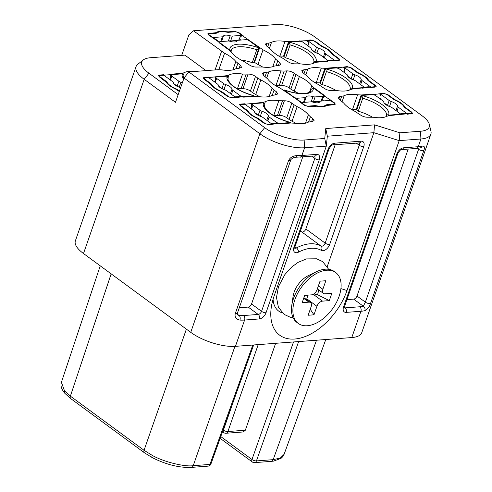 <?xml version="1.0" encoding="UTF-8"?>
<svg xmlns="http://www.w3.org/2000/svg" width="492" height="492" viewBox="0 0 492 492"><rect width="100%" height="100%" fill="white"/><g stroke="black" fill="none" stroke-linecap="round" stroke-linejoin="round"><path stroke-width="0.74" d="M284.21 56.193L279.93 56.045A24.538 8.979 19.2 0 0 278.447 55.842M299.702 63.763A24.372 8.924 19.2 0 0 285.618 57.835L284.038 56.672L289.124 42.072A26.261 9.612 -160.8 0 1 315.932 61.771L315.735 62.336M356.841 109.568L352.567 109.421A24.538 8.979 19.2 0 0 351.079 109.218M372.333 117.139A24.372 8.924 19.2 0 0 358.25 111.21L356.669 110.048L361.755 95.448A26.261 9.612 -160.8 0 1 388.563 115.146L388.366 115.712M246.529 105.417L245.551 104.169L262.845 102.41L265.317 101.758A24.594 9.004 19.2 0 1 278.829 100.737L284.37 100.786L279.284 115.417L273.767 115.368A24.538 8.979 19.2 0 0 273.232 115.294M279.284 115.417C281.848 115.374 284.333 116.149 286.731 117.754L289.007 119.427L294.13 104.814L297.162 106.635A24.594 9.004 -160.8 0 1 308.392 114.882L310.415 116.782L308.613 121.911M295.963 123.412A24.538 8.979 19.2 0 0 292.045 121.247L289.007 119.427M298.306 93.308A24.538 8.979 19.2 0 0 294.247 91.155L290.815 89.144L295.938 74.526L294.161 73.222C291.762 71.617 289.278 70.842 286.707 70.891L281.621 85.522L275.938 85.577A24.538 8.979 19.2 0 0 275.366 85.503M281.621 85.522C284.185 85.479 286.67 86.254 289.068 87.859L290.815 89.144M262.728 67.066A24.538 8.979 19.2 0 0 257.931 64.47L254.1 62.158M236.947 41.045L237.052 40.762A3.321 1.218 19.2 0 1 238.042 40.276L245.668 39.704A2.768 1.015 19.2 0 1 249.389 40.867L259.044 47.964L253.958 62.564L252.248 62.693A24.372 8.924 19.2 0 0 241.135 60.018M320.526 82.877L316.251 82.736A24.538 8.979 19.2 0 0 314.763 82.533M336.018 90.448A24.372 8.924 19.2 0 0 321.934 84.519L320.353 83.363L325.44 68.757A26.261 9.612 -160.8 0 1 352.247 88.455L352.051 89.021M210.213 78.726L209.235 77.484L226.529 75.719L229.001 75.067A24.594 9.004 19.2 0 1 242.513 74.052L248.054 74.095L242.968 88.732L237.452 88.683A24.538 8.979 19.2 0 0 236.916 88.603M242.968 88.732C245.533 88.683 248.017 89.464 250.416 91.063L252.691 92.736L257.814 78.123L260.846 79.944A24.594 9.004 -160.8 0 1 272.07 88.197L274.099 90.091L272.297 95.227M259.647 96.727A24.538 8.979 19.2 0 0 255.729 94.562L252.691 92.736M267.722 46.838L269.013 43.087L267.088 43.228L265.428 44.04L266.781 46.15L271.117 49.741A24.594 9.004 -160.8 0 0 282.346 57.994L287.685 61.506C290.083 63.111 292.568 63.892 295.132 63.843L300.68 63.886A24.594 9.004 19.2 0 0 314.191 62.871L316.657 62.22L327.285 61.414L328.269 60.959M283.552 56.242L288.607 41.605L284.991 41.414A24.594 9.004 19.2 0 0 271.479 42.435L269.013 43.087M288.607 41.605L307.033 40.67C308.312 41.783 308.693 43.278 308.17 45.159L307.937 45.842M275.36 24.6L193.467 30.781L224.58 53.241A24.692 9.04 -160.8 0 1 235.84 61.518L240.219 65.141L241.572 67.263L239.918 68.062L235.471 68.862A24.692 9.04 19.2 0 1 221.923 69.882L218.313 69.692L188.805 71.918L264.653 127.656A29.36 10.744 19.2 0 0 304.148 140.029L324.738 138.473L325.772 128.547L374.553 124.863L399.885 132.797L420.482 131.247A29.36 10.744 19.2 0 0 429.338 124.421A29.36 10.744 19.2 0 0 422.087 115.774L314.855 36.968A29.36 10.744 19.2 0 0 275.36 24.6M274.099 90.091L276.406 91.789L277.759 93.904L276.104 94.71L271.707 95.503A24.594 9.004 19.2 0 1 258.195 96.524L254.579 96.334L243.952 97.133L241.812 96.838L232.316 98.013L227.845 96.61L220.078 91.211A15.332 5.609 19.2 0 1 211.093 84.612L204.088 79.15L203.27 77.884L204.272 77.398L208.676 77.066L208.491 77.582M257.814 78.123L255.508 76.432L250.416 91.063M248.054 74.095C250.625 74.046 253.109 74.827 255.508 76.432M215.047 82.281L215.398 79.224L214.906 77.023M209.235 77.484L208.676 77.066M295.938 74.526L299.364 76.543A24.594 9.004 -160.8 0 1 311.817 85.694L314.001 87.804L323.798 94.999L324.634 96.112L334.517 102.883L335.335 104.156L334.339 104.636L326.676 105.497A15.332 5.609 19.2 0 1 316.928 106.235L308.564 106.58L304.093 105.177L295.428 98.32L280.145 88.086A24.594 9.004 -160.8 0 1 267.691 78.935L263.73 75.522L262.377 73.406L264.032 72.601L263.183 75.079M286.707 70.891L284.204 71.076L279.148 85.713M265.114 76.537L266.535 72.41L268.817 71.863A24.594 9.004 19.2 0 1 281 70.946L284.204 71.076M266.535 72.41L264.032 72.601M215.109 33.321L215.281 32.823L216.517 32.441A15.332 5.609 19.2 0 1 226.265 31.709L228.202 31.845L228.042 32.3M215.281 32.823L208.854 33.302L208.344 34.797M238.718 40.227L239.198 38.868C239.942 37.06 241.062 36.033 242.544 35.787L263.048 49.852A24.594 9.004 -160.8 0 1 275.502 59.009L279.456 62.416L280.809 64.538L279.155 65.338L274.37 66.076A24.594 9.004 19.2 0 1 262.193 66.992L256.48 67.047C253.915 67.096 251.43 66.322 249.032 64.716L243.829 61.395A24.594 9.004 -160.8 0 1 231.375 52.244L229.192 50.135L219.395 42.939L218.559 41.826L208.669 35.055L207.852 33.788L208.854 33.302M242.544 35.787L243.159 35.744L239.1 32.761L238.946 33.192M228.202 31.845L234.629 31.359L239.1 32.761M393.76 99.458L393.901 99.058L395.74 100.104A15.332 5.609 19.2 0 1 404.725 106.703L405.808 107.809L405.66 108.228M393.901 99.058L387.973 94.704L387.825 95.122M405.144 113.449L406.583 113.83L389.289 115.595L386.823 116.247A24.594 9.004 19.2 0 1 373.311 117.262L367.764 117.219C365.199 117.268 362.715 116.487 360.316 114.882L354.978 111.37A24.594 9.004 -160.8 0 1 343.748 103.117L339.412 99.525L338.059 97.416L339.72 96.604L344.111 95.811A24.594 9.004 19.2 0 1 357.623 94.79L361.239 94.981L371.872 94.181L374.006 94.476L383.502 93.302L387.973 94.704M405.316 113.437L400.359 113.812L400.9 114.335M406.583 113.83L407.148 114.249L412.517 113.517M405.808 107.809L411.736 112.164L412.548 113.437M321.128 46.082L321.27 45.682L323.109 46.728A15.332 5.609 19.2 0 1 332.094 53.327L333.176 54.434L333.029 54.852M321.27 45.682L315.341 41.328L315.194 41.746M307.033 40.67L306.467 40.258L310.87 39.926L315.341 41.328M332.512 60.073L334.517 60.873L339.886 60.141M333.176 54.434L339.099 58.788L339.917 60.061M357.444 72.773L357.586 72.367L359.424 73.413A15.332 5.609 19.2 0 1 368.41 80.018L369.492 81.118L369.344 81.537M357.586 72.367L351.657 68.013L351.509 68.431M368.828 86.764L370.267 87.145L352.973 88.904L350.507 89.556A24.594 9.004 19.2 0 1 336.995 90.577L331.448 90.528C328.884 90.577 326.399 89.802 324 88.197L318.662 84.679A24.594 9.004 -160.8 0 1 307.432 76.432L303.097 72.841L301.744 70.725L303.404 69.919L307.795 69.12A24.594 9.004 19.2 0 1 321.307 68.105L324.923 68.296L335.556 67.49L337.69 67.785L347.186 66.611L351.657 68.013M369 86.752L364.043 87.127L364.584 87.65M370.267 87.145L370.833 87.558L376.202 86.832M369.492 81.118L375.421 85.473L376.232 86.746M310.415 116.782L312.721 118.474L314.074 120.595L312.42 121.395L308.023 122.194A24.594 9.004 19.2 0 1 294.511 123.209L290.895 123.018L280.268 123.824L278.128 123.529L268.632 124.704L264.161 123.301L256.393 117.902A15.332 5.609 19.2 0 1 247.408 111.297L240.403 105.841L239.586 104.575L240.588 104.089L244.991 103.757L244.807 104.273M294.13 104.814L291.824 103.117L286.731 117.754M284.37 100.786C286.941 100.737 289.425 101.512 291.824 103.117M251.363 108.966L251.713 105.915L251.221 103.707M245.551 104.169L244.991 103.757M272.476 123.953L271.203 123.547M282.445 100.928L277.39 115.565M262.673 102.926L262.845 102.41M271.461 123.541L276.166 123.184L278.128 123.529M236.16 97.268L234.887 96.856M246.129 74.243L241.074 88.874M226.357 76.235L226.529 75.719M235.145 96.85L239.85 96.5L241.812 96.838M330.464 99.901L330.286 100.399M301.787 102.551L300.643 102.151M329.849 99.944L328.361 100.546M295.428 98.32L301.418 102.262M314.001 87.804L313.847 88.234M321.497 101.063L323.281 97.699L324.603 96.284M213.343 37.995L214.438 38.339M247.759 39.618L245.692 39.698M277.685 61.113L276.11 65.584M254.499 62.453L259.622 47.841M219.383 42.712L218.559 41.826L218.897 41.623L214.291 38.235M379.664 94.046C380.943 95.159 381.325 96.653 380.802 98.535L380.568 99.218M400.359 113.812L399.867 113.941M340.353 100.214L341.645 96.463M361.239 94.981L356.183 109.618M375.63 95.608L374.006 94.476M333.951 60.454L328.293 60.885L327.235 60.565A2.768 1.015 19.2 0 0 326.553 59.52L319.529 54.36A3.321 1.218 19.2 0 0 317.469 53.339A7.202 2.638 19.2 0 1 311.184 48.72A3.321 1.218 19.2 0 0 310.347 47.607L303.324 42.447A2.768 1.015 -160.8 0 0 299.597 41.279L289.124 42.072L290.126 44.883L285.618 57.835M302.998 42.232L301.375 41.1M343.348 67.361C344.628 68.468 345.009 69.962 344.486 71.844L344.252 72.527M364.043 87.127L363.551 87.25M304.038 73.523L305.329 69.772M324.923 68.296L319.868 82.927M339.314 68.917L337.69 67.785M193.467 30.781L188.891 34.846L181.689 55.375M236.043 68.591L237.864 63.406M178.165 94.673L148.941 73.197A29.36 10.744 -160.8 0 1 143.295 59.938A29.36 10.744 -160.8 0 1 150.552 57.724L184.918 55.129L206 70.62M221.554 51.426L215.065 69.938M195.484 71.414A24.594 9.004 19.2 0 0 184.211 72.724L181.739 73.376L171.111 74.175L170.115 74.661M184.211 72.724L183.393 75.098M184.02 78.019L259.881 133.762A33.241 12.165 19.2 0 0 304.591 147.766L326.307 146.13L327.34 136.204L373.871 132.692L399.209 140.626L420.924 138.99A33.241 12.165 19.2 0 0 430.869 134.156L361.718 332.733A33.241 12.165 -160.8 0 1 351.774 337.561L235.44 346.343A33.241 12.165 -160.8 0 1 190.73 332.34L83.499 253.534A33.241 12.165 -160.8 0 1 75.374 240.846L136.05 66.617A33.241 12.165 -160.8 0 0 144.168 79.304L175.478 102.311L184.02 78.019L188.805 71.918M399.885 132.797L399.209 140.626L347.014 290.514A52.072 31.193 -53.7 0 1 299.314 338.33A52.072 31.193 -53.7 0 1 271.295 307.291A52.072 31.193 -53.7 0 1 274.112 296.018L326.307 146.13L324.738 138.473M430.869 134.156A33.241 12.165 19.2 0 0 430.955 131.266L429.338 124.421M165.423 76.383L163.879 74.722L159.476 75.055L158.479 75.54L159.297 76.807L166.302 82.262A15.332 5.609 19.2 0 0 175.287 88.867L179.285 91.494M163.879 74.722L163.701 75.239M164.445 75.141L170.103 74.71L170.601 76.881L170.49 79.255L169.439 79.335M170.257 79.938L170.49 79.255M235.44 346.343L244.598 320.052A33.241 12.165 -160.8 0 1 239.918 320.108C235.975 319.16 234.432 316.977 235.293 313.558L288.527 160.687C289.966 157.532 292.863 155.816 297.223 155.552A3.321 1.956 92.5 0 1 295.397 157.286L314.425 155.97M239.918 320.108A3.321 1.956 -87.5 0 0 239.26 315.6L237.833 315.009C237.47 314.929 237.335 314.302 237.421 313.14L290.655 160.269C290.016 159.586 294.929 156.554 295.397 157.286M346.928 299.634L353.674 299.124A3.321 1.993 126.3 0 0 357.014 296.03L408.194 149.07M239.297 307.758L248.196 307.088A3.321 1.993 126.3 0 0 251.541 303.988L302.715 157.028M351.774 337.561L360.931 311.27L346.196 312.383A6.648 3.979 -53.7 0 1 343.576 306.891L396.81 154.021A6.648 3.979 -53.7 0 1 403.502 147.828L418.237 146.714A33.241 12.165 19.2 0 0 422.173 146.118A3.321 2.694 76.2 0 1 420.426 147.828L420.426 147.828A3.321 2.694 76.2 0 1 420.426 147.834M422.173 146.118C424.504 145.878 425.057 147.336 423.821 150.478L370.581 303.349C369.529 306.78 367.622 309.228 364.867 310.673A3.321 2.694 -103.8 0 0 363.348 306.239A29.914 10.947 -160.8 0 1 359.806 306.774L345.07 307.887A3.321 1.993 -53.7 0 1 344.338 307.771M316.516 340.224L273.152 459.657A3.321 2.368 -94.3 0 1 271.264 461.367L273.552 461.115L280.987 458.384C282.949 456.625 283.97 455.303 284.062 454.411L280.329 458.027L273.152 459.657L256.43 460.918A3.321 1.242 -160.5 0 1 251.965 459.503L220.767 436.57M271.264 461.367L254.548 462.628A3.321 2.368 -94.3 0 0 256.43 460.918L298.632 341.571M254.548 462.628A3.321 3.321 0 0 1 252.328 461.994A3.321 1.993 -53.7 0 1 251.965 459.503L293.527 341.958M208.061 466.139L191.339 467.4A3.321 2.368 -94.3 0 0 193.227 465.684L209.943 464.423A3.321 1.224 -160.2 0 0 210.939 463.95A3.321 3.321 0 0 1 208.061 466.139A3.321 2.368 -94.3 0 0 209.943 464.423L252.808 345.033M234.93 346.374L193.227 465.684C184.734 467.043 163.498 461.877 152.169 455.334L144.045 450.285L70.374 396.146L64.532 390.931L61.414 382.259C61.1 383.262 59.63 387.149 64.901 393.385L64.532 390.931M275.649 343.305L245.342 430.217L243.202 431.964M243.46 431.945L226 433.261A3.321 3.321 0 0 1 223.78 432.628A3.321 1.993 -53.7 0 1 223.417 430.137A3.321 1.23 19.2 0 0 227.894 431.533L258.202 344.621M226 433.261A3.321 2.368 -94.3 0 0 227.894 431.533L245.342 430.217M136.05 66.617A33.241 12.165 -160.8 0 1 137.778 64.292L143.295 59.938M370.581 303.349A3.321 1.218 -160.8 0 1 365.353 302.156L363.348 306.239L353.674 299.124M418.993 148.129L365.353 302.156L357.014 296.03M327.26 266.553L373.871 132.692L374.553 124.863M327.34 136.204L325.772 128.547M282.396 312.955A33.241 19.908 -53.7 0 1 273.066 299.277M300.372 231.197A44.317 26.55 -53.7 0 1 301.688 231.873A3.321 1.993 126.3 0 0 305.864 228.946L335.193 144.734M316.571 271.682L308.318 275.655A19.391 11.617 126.3 0 0 299.185 283.195A19.391 11.617 126.3 0 0 297.549 285.415A19.391 11.617 126.3 0 0 294.13 292.193A19.391 11.617 126.3 0 0 293.084 296.387L291.756 305.452A31.574 18.917 -53.7 0 1 293.466 298.613A31.574 18.917 126.3 0 1 316.571 271.682A31.574 18.917 126.3 0 1 334.265 271.498L335.698 272.55A31.574 18.917 126.3 0 0 294.892 299.665A31.574 18.917 -53.7 0 0 298.3 323.441A31.574 18.917 -53.7 0 0 339.099 296.325A31.574 18.917 126.3 0 0 335.698 272.55M298.3 323.441L296.867 322.389A31.574 18.917 -53.7 0 1 291.756 305.452M313.219 294.308L322.512 301.135A5.541 3.321 126.3 0 0 316.94 306.295L313.97 314.812L308.152 315.255L311.122 306.737A5.541 3.321 126.3 0 0 310.526 302.562A5.541 3.321 126.3 0 0 308.939 302.156L302.156 302.672L304.696 295.366L311.479 294.856A5.541 3.321 126.3 0 0 317.057 289.696L320.021 281.172L325.839 280.735L322.869 289.253A5.541 3.321 126.3 0 0 323.472 293.429A5.541 3.321 126.3 0 0 325.052 293.829L331.842 293.318L329.296 300.624L317.592 294.708L313.828 293.939M322.512 301.135L329.296 300.624M318.791 289.991L317.592 294.708M306.774 299.806L307.648 295.145M313.97 314.812L310.237 309.265M170.57 76.727L171.167 75.018A2.768 1.015 19.2 0 1 171.991 74.612L182.464 73.825L183.461 76.641M173.719 83.566L177.169 86.106L178.867 81.235L171.843 76.076A2.768 1.015 19.2 0 1 171.167 75.018M180.601 87.748A3.321 1.218 19.2 0 0 179.783 87.435A7.202 2.638 19.2 0 1 173.498 82.816A3.321 1.218 19.2 0 0 172.661 81.703L163.848 75.227L160.361 75.491A2.768 1.015 19.2 0 0 159.531 75.897A2.768 1.015 19.2 0 0 160.208 76.949L160.06 77.373M178.086 86.783A7.202 2.638 19.2 0 1 179.236 87.121A3.321 1.218 -160.8 0 1 177.169 86.106M179.432 91.075L177.723 89.821A5.541 2.03 -160.8 0 0 175.65 88.652A14.403 5.271 19.2 0 1 167.139 82.392L166.886 83.117M160.208 76.949L165.933 81.155A5.541 2.03 -160.8 0 1 167.139 82.392M182.341 82.785A7.202 2.638 19.2 0 0 180.927 82.256A3.321 1.218 19.2 0 1 178.867 81.235M251.676 105.762L252.273 104.052A2.768 1.015 19.2 0 1 253.103 103.646L263.571 102.859L264.573 105.669M264.598 105.583C263.767 105.626 264.591 107.274 267.058 110.528C271.99 115.362 279.561 119.267 289.763 122.25L290.378 122.557L290.2 123.074M279.745 123.83L279.911 123.344L290.378 122.557A26.261 9.612 -160.8 0 1 263.571 102.859M279.911 123.344A2.768 1.015 -160.8 0 1 276.184 122.182L269.161 117.016L267.765 121.02M254.825 112.6L258.282 115.14L259.973 110.27L252.95 105.103A2.768 1.015 19.2 0 1 252.273 104.052M271.584 124.476L271.768 123.959L262.956 117.483A3.321 1.218 19.2 0 0 260.889 116.469A7.202 2.638 19.2 0 1 254.61 111.85A3.321 1.218 19.2 0 0 253.774 110.737L244.961 104.261L241.467 104.525A2.768 1.015 19.2 0 0 240.643 104.925A2.768 1.015 19.2 0 0 241.32 105.983L241.172 106.401M259.198 115.817A7.202 2.638 19.2 0 1 260.342 116.155A3.321 1.218 -160.8 0 1 258.282 115.14M271.768 123.959L268.275 124.224A2.768 1.015 -160.8 0 1 264.548 123.055L258.829 118.855A5.541 2.03 -160.8 0 0 256.762 117.68A14.403 5.271 19.2 0 1 248.245 111.426L247.993 112.151M241.32 105.983L247.039 110.19A5.541 2.03 -160.8 0 1 248.245 111.426M269.161 117.016A3.321 1.218 19.2 0 1 268.318 115.903A7.202 2.638 19.2 0 0 262.039 111.29A3.321 1.218 19.2 0 1 259.973 110.27M215.361 79.077L215.957 77.361A2.768 1.015 19.2 0 1 216.787 76.961L227.255 76.168L228.257 78.984M228.282 78.898C227.452 78.941 228.276 80.59 230.742 83.843C235.674 88.677 243.245 92.582 253.448 95.565L254.063 95.866L253.884 96.383M243.429 97.139L243.595 96.66L254.063 95.866A26.261 9.612 -160.8 0 1 227.255 76.168M243.595 96.66A2.768 1.015 -160.8 0 1 239.868 95.491L232.845 90.331L231.449 94.335M218.51 85.909L221.966 88.449L223.657 83.579L216.634 78.419A2.768 1.015 19.2 0 1 215.957 77.361M235.268 97.791L235.453 97.275L226.64 90.799A3.321 1.218 19.2 0 0 224.573 89.778A7.202 2.638 19.2 0 1 218.294 85.159A3.321 1.218 19.2 0 0 217.458 84.052L208.645 77.576L205.152 77.834A2.768 1.015 19.2 0 0 204.321 78.24A2.768 1.015 19.2 0 0 205.004 79.298L204.857 79.716M222.882 89.126A7.202 2.638 19.2 0 1 224.026 89.47A3.321 1.218 -160.8 0 1 221.966 88.449M235.453 97.275L231.96 97.539A2.768 1.015 -160.8 0 1 228.233 96.37L222.513 92.164A5.541 2.03 -160.8 0 0 220.447 90.995A14.403 5.271 19.2 0 1 211.929 84.735L211.677 85.46M205.004 79.298L210.724 83.499A5.541 2.03 -160.8 0 1 211.929 84.735M232.845 90.331A3.321 1.218 19.2 0 1 232.003 89.218A7.202 2.638 19.2 0 0 225.723 84.599A3.321 1.218 19.2 0 1 223.657 83.579M252.248 62.693L256.756 49.747A24.372 8.924 19.2 0 0 231.271 50.319L231.092 51.685C231.375 50.756 231 50.245 229.961 50.159L229.801 50.608M220.158 43.499L220.311 43.062L229.961 50.159A26.261 9.612 -160.8 0 1 259.044 47.964L256.756 49.747M220.311 43.062A2.768 1.015 -160.8 0 1 219.629 42.005A2.768 1.015 -160.8 0 1 220.459 41.605L228.079 41.027A3.321 1.218 19.2 0 1 230.219 41.328A7.202 2.638 19.2 0 0 237.003 40.922A7.202 2.638 19.2 0 0 237.033 40.811A3.321 1.218 19.2 0 1 237.052 40.762M237.316 40.467L230.631 40.941A3.321 1.218 -160.8 0 1 228.491 40.645A7.202 2.638 19.2 0 1 230.779 41.482M212.649 37.982L212.802 37.546L222.366 36.826A3.321 1.218 19.2 0 0 223.356 36.34A3.321 1.218 19.2 0 0 223.374 36.291A7.202 2.638 19.2 0 1 223.405 36.18A7.202 2.638 19.2 0 1 230.188 35.781A3.321 1.218 19.2 0 0 232.322 36.076L241.886 35.35L241.652 36.027M219.862 41.759L219.081 41.814M221.658 41.513A7.202 2.638 19.2 0 1 221.671 41.187A3.321 1.218 -160.8 0 1 221.664 41.211A3.321 1.218 -160.8 0 1 221.338 41.537M212.802 37.546L209.586 35.184A2.768 1.015 -160.8 0 1 208.909 34.126A2.768 1.015 -160.8 0 1 209.74 33.727L215.945 33.253A5.541 2.03 -160.8 0 0 217.323 32.829A14.403 5.271 19.2 0 1 226.56 32.134A5.541 2.03 -160.8 0 0 228.737 32.288L234.942 31.82A2.768 1.015 19.2 0 1 238.669 32.989L241.886 35.35M293.65 97.496L293.798 97.072L284.148 89.981L283.995 90.411M284.148 89.981L284.72 90.048C290.212 91.979 295.341 93.123 300.108 93.474L305.643 93.382C308.988 92.724 310.698 91.912 310.766 90.934A24.372 8.924 19.2 0 0 310.944 89.569L313.232 87.785A26.261 9.612 -160.8 0 1 284.148 89.981M310.175 91.77L310.944 89.569M321.073 101.094L322.727 96.334A2.768 1.015 -160.8 0 0 323.558 95.934A2.768 1.015 -160.8 0 0 322.881 94.876L313.232 87.785M322.727 96.334L315.108 96.912L313.41 101.776L320.095 101.303M303.49 102.422L305.145 97.662L297.525 98.234A2.768 1.015 19.2 0 1 293.798 97.072M333.988 104.661L334.283 103.812A2.768 1.015 -160.8 0 0 333.607 102.754L330.39 100.393L320.827 101.112A3.321 1.218 19.2 0 0 319.831 101.598A3.321 1.218 19.2 0 0 319.818 101.647A7.202 2.638 19.2 0 1 319.788 101.758A7.202 2.638 19.2 0 1 313.004 102.158A3.321 1.218 19.2 0 0 310.864 101.862L301.307 102.588L301.153 103.019M313.558 102.318A7.202 2.638 19.2 0 0 311.276 101.481A3.321 1.218 -160.8 0 0 313.41 101.776M306.122 97.225L304.462 101.998A3.321 1.218 -160.8 0 1 304.443 102.047A3.321 1.218 -160.8 0 1 304.118 102.373M304.456 102.022A7.202 2.638 19.2 0 0 304.443 102.348M334.283 103.812A2.768 1.015 -160.8 0 1 333.453 104.212L327.248 104.685A5.541 2.03 -160.8 0 0 325.864 105.11A14.403 5.271 19.2 0 1 316.627 105.805L316.504 106.161M301.307 102.588L304.523 104.95A2.768 1.015 19.2 0 0 308.25 106.118L314.456 105.651A5.541 2.03 -160.8 0 1 316.627 105.805M315.108 96.912A3.321 1.218 19.2 0 1 312.974 96.617A7.202 2.638 19.2 0 0 306.184 97.016A7.202 2.638 19.2 0 0 306.153 97.127A3.321 1.218 19.2 0 1 306.141 97.176A3.321 1.218 19.2 0 1 305.145 97.662M326.221 61.494L326.405 60.977L315.932 61.771C314.855 61.199 314.136 61.365 313.779 62.269A24.372 8.924 19.2 0 0 290.126 44.883M313.435 63.259L313.779 62.269M307.562 41.174L307.74 40.664L316.553 47.14A3.321 1.218 19.2 0 0 318.613 48.161A7.202 2.638 19.2 0 1 324.898 52.779A3.321 1.218 19.2 0 0 325.735 53.886L334.548 60.368L334.4 60.787M315.772 52.687A7.202 2.638 19.2 0 1 316.916 53.031A3.321 1.218 -160.8 0 1 314.855 52.011L311.405 49.471M307.74 40.664L311.227 40.399A2.768 1.015 -160.8 0 1 314.954 41.568L320.679 45.774A5.541 2.03 -160.8 0 0 322.746 46.943A14.403 5.271 19.2 0 1 331.257 53.204A5.541 2.03 -160.8 0 0 332.469 54.44L338.188 58.64A2.768 1.015 19.2 0 1 338.865 59.698L338.564 60.565M334.548 60.368L338.035 60.104A2.768 1.015 19.2 0 0 338.865 59.698M326.405 60.977A2.768 1.015 19.2 0 0 327.229 60.578L326.928 61.445M362.721 87.668L352.247 88.455C351.171 87.883 350.452 88.05 350.095 88.96A24.372 8.924 19.2 0 0 326.442 71.574L325.44 68.757L335.913 67.97A2.768 1.015 -160.8 0 1 339.64 69.132L346.663 74.298A3.321 1.218 19.2 0 1 347.5 75.411A7.202 2.638 19.2 0 0 353.785 80.024A3.321 1.218 19.2 0 1 355.845 81.045L362.868 86.211A2.768 1.015 19.2 0 1 363.545 87.262A2.768 1.015 19.2 0 1 362.721 87.668L362.543 88.185M349.751 89.95L350.095 88.96M321.934 84.519L326.442 71.574M343.877 67.859L344.056 67.355L352.869 73.831A3.321 1.218 19.2 0 0 354.929 74.846A7.202 2.638 19.2 0 1 361.214 79.464A3.321 1.218 19.2 0 0 362.05 80.577L370.863 87.053L370.716 87.471M352.087 79.378A7.202 2.638 19.2 0 1 353.231 79.716A3.321 1.218 -160.8 0 1 351.171 78.695L347.721 76.162M344.056 67.355L347.543 67.09A2.768 1.015 -160.8 0 1 351.27 68.259L356.995 72.459A5.541 2.03 -160.8 0 0 359.062 73.634A14.403 5.271 19.2 0 1 367.573 79.889A5.541 2.03 -160.8 0 0 368.785 81.125L374.504 85.331A2.768 1.015 19.2 0 1 375.181 86.389L374.879 87.25M370.863 87.053L374.351 86.789A2.768 1.015 19.2 0 0 375.181 86.389M399.037 114.353L388.563 115.146C387.487 114.575 386.767 114.741 386.411 115.645A24.372 8.924 19.2 0 0 362.758 98.259L361.755 95.448L372.229 94.655A2.768 1.015 -160.8 0 1 375.956 95.823L382.979 100.983A3.321 1.218 19.2 0 1 383.815 102.096A7.202 2.638 19.2 0 0 390.101 106.715A3.321 1.218 19.2 0 1 392.161 107.736L399.184 112.896A2.768 1.015 19.2 0 1 399.861 113.953A2.768 1.015 19.2 0 1 399.037 114.353L398.858 114.87M386.066 116.635L386.411 115.645M358.25 111.21L362.758 98.259M380.193 94.55L380.371 94.04L389.184 100.516A3.321 1.218 19.2 0 0 391.245 101.536A7.202 2.638 19.2 0 1 397.53 106.155A3.321 1.218 19.2 0 0 398.366 107.262L407.179 113.738L407.032 114.162M388.403 106.063A7.202 2.638 19.2 0 1 389.547 106.401A3.321 1.218 -160.8 0 1 387.487 105.386L384.037 102.846M380.371 94.04L383.858 93.775A2.768 1.015 -160.8 0 1 387.585 94.944L393.311 99.15A5.541 2.03 -160.8 0 0 395.377 100.319A14.403 5.271 19.2 0 1 403.889 106.58A5.541 2.03 -160.8 0 0 405.101 107.816L410.82 112.016A2.768 1.015 19.2 0 1 411.497 113.074L411.195 113.941M407.179 113.738L410.666 113.48A2.768 1.015 19.2 0 0 411.497 113.074M269.511 48.167L271.479 42.435M284.991 41.414L279.93 56.045M299.056 41.322L299.241 40.805M267.088 43.228L266.24 45.707M240.588 104.089L240.078 105.577M250.545 108.369L251.597 108.289M251.535 105.214L252.218 103.209M278.829 100.737L273.767 115.368M292.045 121.247L297.162 106.635M308.392 114.882L305.471 123.191M264.499 104.132L265.317 101.758M312.721 118.474L311.67 121.45M204.272 77.398L203.762 78.892M214.229 81.678L215.281 81.598M215.219 78.529L215.902 76.524M242.513 74.052L237.452 88.683M255.729 94.562L260.846 79.944M272.07 88.197L269.155 96.506M228.183 77.441L229.001 75.067M276.406 91.789L275.354 94.765M334.517 102.883L334.283 103.548M294.247 91.155L299.364 76.543M311.817 85.694L309.511 92.25M266.75 77.859L268.817 71.863M281 70.946L275.938 85.577M323.558 95.669L323.798 94.999M294.161 73.222L289.068 87.859M321.983 99.704L323.613 100.903M216.246 33.222L216.517 32.441M234.629 31.359L234.456 31.857M239.198 38.868L240.828 40.067M249.672 41.076L249.825 40.639M279.456 62.416L278.404 65.393M275.502 59.009L272.796 66.691M257.931 64.47L263.048 49.852M219.069 42.675L219.248 42.134M226.265 31.709L226.142 32.06M395.623 100.43L395.74 100.104M411.736 112.164L411.503 112.822M383.502 93.302L383.323 93.818M342.143 101.543L344.111 95.811M357.623 94.79L352.567 109.421M371.688 94.698L371.872 94.181M339.72 96.604L338.871 99.083M379.75 98.615L380.802 98.535M404.725 106.703L404.51 107.324M322.992 47.054L323.109 46.728M339.099 58.788L338.871 59.446M310.87 39.926L310.692 40.442M307.119 45.239L308.17 45.159M332.094 53.327L331.879 53.948M359.308 73.745L359.424 73.413M375.421 85.473L375.187 86.131M347.186 66.611L347.008 67.127M305.827 74.852L307.795 69.12M321.307 68.105L316.251 82.736M335.372 68.007L335.556 67.49M303.404 69.919L302.555 72.398M343.434 71.924L344.486 71.844M368.41 80.018L368.194 80.639M240.219 65.141L239.167 68.117M170.423 76.186L171.111 74.175M181.739 73.376L181.56 73.892M224.58 53.241L218.829 69.667M232.9 69.864L235.84 61.518M264.653 127.656L259.881 133.762L190.73 332.34M304.148 140.029L304.591 147.766L301.904 155.497L316.639 154.383A6.648 3.979 -53.7 0 1 319.259 159.875L266.018 312.746A6.648 3.979 -53.7 0 1 259.333 318.939L244.598 320.052A3.321 2.368 -94.3 0 0 243.472 315.557A29.914 10.947 -160.8 0 1 239.26 315.6L237.328 314.185M403.502 147.828A3.321 2.368 85.7 0 1 401.607 149.568L416.343 148.455A3.321 2.368 85.7 0 0 418.237 146.714L420.924 138.99L420.482 131.247M158.965 76.543L159.476 75.055M83.499 253.534L144.168 79.304L148.941 73.197M297.223 155.552A33.241 12.165 19.2 0 0 301.904 155.497A3.321 2.368 85.7 0 1 300.009 157.237M316.639 154.383A3.321 2.368 85.7 0 1 314.745 156.124M314.603 156.136A3.321 1.993 -53.7 0 1 314.782 158.473L261.547 311.344A3.321 1.993 -53.7 0 1 258.208 314.443L243.472 315.557M319.259 159.875A3.321 1.218 -160.8 0 1 314.782 158.473L311.879 156.339M266.018 312.746A3.321 1.218 -160.8 0 1 261.547 311.344L251.541 303.988M259.333 318.939A3.321 2.368 -94.3 0 0 258.208 314.443L248.196 307.088M235.293 313.558A3.321 1.218 19.2 0 0 237.421 313.14M288.527 160.687A3.321 1.218 19.2 0 0 290.655 160.269M346.196 312.383A3.321 2.368 -94.3 0 0 345.07 307.887L344.345 307.359M343.576 306.891A3.321 1.218 19.2 0 0 344.572 306.411L397.807 153.541C399.535 150.712 400.802 149.383 401.607 149.568M396.81 154.021A3.321 1.218 19.2 0 0 397.807 153.541M364.867 310.673A33.241 12.165 -160.8 0 1 360.931 311.27A3.321 2.368 -94.3 0 0 359.806 306.774M191.339 467.4C179.063 467.843 166.025 464.577 152.213 457.603A3.321 1.199 -62 0 1 152.169 455.334M152.213 457.603L144.408 452.763A3.321 1.993 -53.7 0 1 144.045 450.285L186.382 329.142M144.408 452.763L70.737 398.618A3.321 1.993 -53.7 0 1 70.374 396.146L111.149 273.86M223.147 429.934L223.417 430.137L235.09 396.663M423.821 150.478A3.321 1.218 -160.8 0 1 418.587 149.285L417.333 148.363M361.097 141.179A6.648 3.979 -53.7 0 1 363.717 146.671L329.64 244.53A6.648 3.979 -53.7 0 1 321.276 250.385A40.996 24.557 126.3 0 0 298.589 252.101A6.648 3.979 -53.7 0 1 293.964 247.224L328.041 149.365A6.648 3.979 -53.7 0 1 334.732 143.172L361.097 141.179A3.321 2.368 85.7 0 1 359.203 142.92L358.889 142.766M359.068 142.932A3.321 1.993 -53.7 0 1 359.246 145.269L325.169 243.128A3.321 1.993 -53.7 0 1 320.987 246.062A44.317 26.55 126.3 0 0 296.461 247.913A3.321 1.993 -53.7 0 1 294.726 248.103M363.717 146.671A3.321 1.218 -160.8 0 1 359.246 145.269L356.343 143.135M329.64 244.53A3.321 1.218 -160.8 0 1 325.169 243.128L305.864 228.946M321.276 250.385A3.321 2.657 -60.2 0 0 320.987 246.062L301.688 231.873M298.589 252.101A3.321 1.691 -117.4 0 0 296.461 247.913L294.942 246.793M293.964 247.224A3.321 1.218 19.2 0 0 294.96 246.744L329.037 148.879C330.765 146.05 332.032 144.728 332.838 144.906L359.203 142.92M328.041 149.365A3.321 1.218 19.2 0 0 329.037 148.879M334.732 143.172A3.321 2.368 85.7 0 1 332.838 144.906M347.014 290.514L340.925 288.607M318.361 285.944L322.869 289.253M306.731 298.792L316.94 306.295M303.675 298.293L308.939 302.156M170.447 80.079L171.843 76.076M177.575 90.239L177.723 89.821M165.933 81.155L165.767 81.617M175.533 88.984L175.65 88.652M179.236 87.121L180.927 82.256M183.584 79.255A26.261 9.612 -160.8 0 1 182.464 73.825M275.827 123.209L276.184 122.182M251.553 109.107L252.95 105.103M258.681 119.273L258.829 118.855M264.548 123.055L264.407 123.474M247.039 110.19L246.879 110.651M256.646 118.012L256.762 117.68M268.275 124.224L268.109 124.71M260.342 116.155L262.039 111.29M268.318 115.903L266.787 120.306M239.512 96.524L239.868 95.491M215.238 82.422L216.634 78.419M222.366 92.588L222.513 92.164M228.233 96.37L228.091 96.783M210.724 83.499L210.564 83.96M220.33 91.328L220.447 90.995M231.96 97.539L231.793 98.019M224.026 89.47L225.723 84.599M232.003 89.218L230.471 93.615M232.322 36.076L230.631 40.941M220.705 41.586L222.366 36.826M221.677 41.162L223.337 36.39M209.586 35.184L209.432 35.621M230.188 35.781L228.491 40.645M297.199 99.163L297.525 98.234M327.032 105.3L327.248 104.685M333.453 104.212L333.281 104.716M308.25 106.118L308.084 106.586M314.456 105.651L314.283 106.149M325.507 106.131L325.864 105.11M304.523 104.95L304.376 105.374M312.974 96.617L311.276 101.481M325.735 53.886L324.339 57.89M314.855 52.011L316.553 47.14M316.916 53.031L318.613 48.161M338.035 60.104L337.856 60.621M324.898 52.779L323.367 57.177M362.05 80.577L360.654 84.581M351.171 78.695L352.869 73.831M353.231 79.716L354.929 74.846M374.351 86.789L374.172 87.305M361.214 79.464L359.683 83.861M398.366 107.262L396.97 111.266M387.487 105.386L389.184 100.516M389.547 106.401L391.245 101.536M410.666 113.48L410.488 113.996M397.53 106.155L395.998 110.552M332.684 60.061L327.727 60.436M344.117 307.641L344.363 307.93L344.572 306.411M416.343 148.455L420.432 147.828M252.328 461.994L220.133 438.335M210.939 463.95L253.657 344.966M70.737 398.618L64.901 393.385M61.414 382.259L100.239 265.84M223.78 432.628L222.513 431.699M284.062 454.411L325.778 339.523M294.505 247.974L294.751 248.263L294.96 246.744M293.084 317.697L290.274 317.235L284.13 314.4L278.386 307.248L276.486 297.42L278.503 286.565L284.899 274.524L291.664 267.058L298.127 262.334L306.442 258.909L316.553 258.792L322.697 261.621L328.656 269.284M299.185 283.195L297.549 285.415M317.328 288.915L323.472 293.429M303.89 297.685L310.526 302.562M159.531 75.897L159.23 76.758M183.491 76.555L183.817 78.591M240.643 104.925L240.342 105.792M204.321 78.24L204.026 79.101M219.629 42.005L219.327 42.884M221.664 41.211L223.356 36.34M208.602 35.006L208.909 34.126M323.558 95.934L322.721 98.326M304.443 102.047L306.141 97.176M363.244 88.13L363.545 87.262M399.559 114.82L399.861 113.953"/></g></svg>
